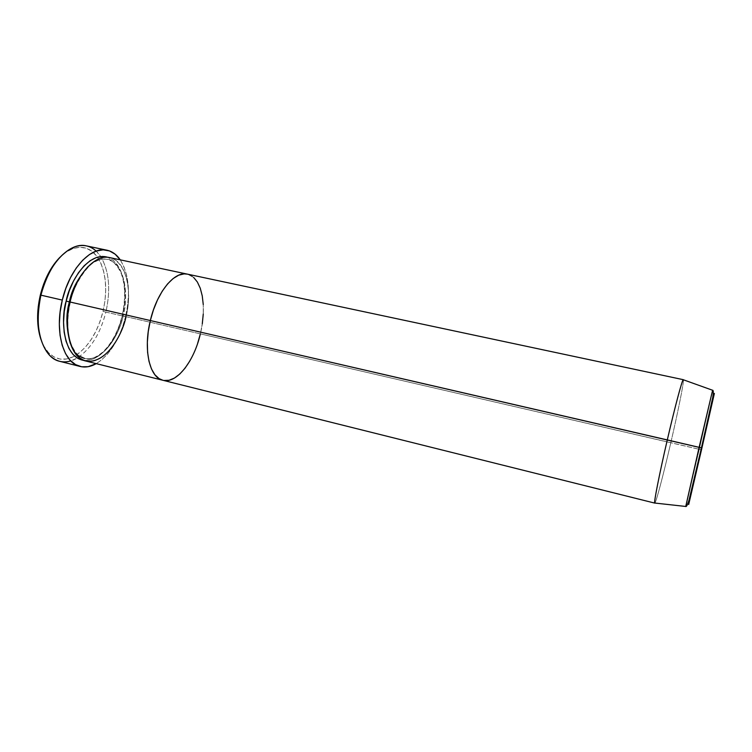 <?xml version="1.0" encoding="UTF-8"?>
<svg xmlns="http://www.w3.org/2000/svg" width="752" height="752" viewBox="0 0 752 752"><rect width="100%" height="100%" fill="white"/><g stroke="black" fill="none" stroke-linecap="round" stroke-linejoin="round"><path stroke-width="0.56" stroke-dasharray="3.76 2.82" d="M40.89 339.331C42.836 344.961 45.43 349.464 48.692 352.857C56.297 360.18 64.935 361.233 74.627 356.034C88.012 347.65 97.478 332.769 103.024 311.403L105.882 312.099C100.298 333.766 90.748 349.078 77.249 358.018L70.773 360.913M85.803 361.026C101.163 365.246 119.888 343.542 126.007 316.658L122.153 315.755L124.193 306.083L124.964 296.42L124.644 287.151L123.243 278.597L120.781 271.068L117.34 264.854L113.016 260.211L107.809 257.306C127.727 265.447 126.731 301.655 122.388 315.821L123.131 315.962C127.596 302.06 128.019 265.024 107.461 259.384C100.721 258.303 94.226 260.737 87.975 266.687C94.226 260.737 100.721 258.303 107.461 259.384C128.019 265.024 127.596 302.06 123.131 315.962L126.007 316.658C130.34 302.088 131.111 266.922 111.71 258.162C91.218 252.183 72.897 285.121 70.068 302.013L70.068 302.013M126.007 316.658L200.361 333.869L202.279 323.896L200.361 333.869L126.007 316.658C132.897 289.388 125.706 260.587 109.717 257.598M59.681 361.308C65.396 362.661 71.252 361.562 77.249 358.018C90.748 349.078 100.298 333.766 105.882 312.099L125.565 316.648C119.756 339.161 109.989 354.822 96.265 363.639L101.37 360.105L107.611 353.966L113.326 346.24L118.318 337.234L122.444 327.261L125.565 316.648L105.882 312.099C110.873 289.52 109.153 271.002 100.712 256.535C96.876 250.726 92.101 247.164 86.377 245.876M162.93 380.286L163.88 380.474L162.93 380.286M189.748 361.129L193.997 352.81L197.569 343.617L193.997 352.81L189.748 361.129M203.256 314.016L203.256 304.579L203.256 314.016M193.649 277.432L187.511 274.151L193.649 277.432M96.171 251.093L100.712 256.535C109.153 271.002 110.873 289.52 105.882 312.099L103.024 311.403C107.912 289.135 106.07 271.058 97.487 257.175C91.067 248.245 82.833 245.406 72.784 248.649C68.376 250.256 64.052 253.17 59.84 257.372L66.768 251.685L73.583 248.367L80.267 247.258L86.546 248.329L92.205 251.488L97.036 256.554L100.9 263.285L103.673 271.416L105.289 280.628L105.712 290.592L104.951 300.96L103.024 311.403L99.997 321.555L95.983 331.096L91.105 339.688L85.502 347.039L79.364 352.857L72.906 356.918L66.336 359.024L59.906 359.033L53.871 356.899L48.476 352.632L43.964 346.343L40.542 338.259M120.264 259.844C128.959 274.273 130.726 293.214 125.565 316.648L127.596 305.763L128.46 294.944L128.122 284.557L126.571 274.95L123.845 266.49L120.264 259.844M122.388 315.821L119.587 325.296L115.893 334.208L111.428 342.235L106.314 349.097L100.749 354.54L94.893 358.337L88.971 360.302L83.961 360.443C104.989 361.844 119.775 330.25 122.388 315.821M162.864 380.268C176.598 384.084 194.082 361.421 200.361 333.869C207.355 305.904 201.724 276.764 187.398 274.132C201.724 276.764 207.355 305.904 200.361 333.869L701.184 449.724M84.44 358.403L84.553 358.431C105.101 362.304 120.734 330.213 123.131 315.962C120.734 330.213 105.101 362.304 84.553 358.431C78.058 356.467 73.292 351.428 70.256 343.316C72.324 348.881 75.341 353.12 79.308 356.016M685.768 506.463L699.266 449.301L685.768 506.463M654.701 503.032C655.377 505.184 663.273 475.349 670.793 442.768C663.706 473.45 656.223 501.998 654.879 503.05M683.38 379.788C684.151 381.339 678.069 411.476 670.793 442.768L200.361 333.869M701.033 449.696L699.266 449.301L712.633 390.279L699.266 449.301L670.793 442.768C678.511 409.567 684.799 378.04 683.211 379.722M49.604 355.254L48.692 352.857M122.162 315.755C125.941 297.783 125.33 282.978 120.329 271.35C115.037 262.749 110.751 258.763 107.461 259.384C103.823 258.415 99.593 259.271 94.771 261.95C88.04 264.958 73.987 283.363 70.368 302.088C66.778 318.19 67.013 332.168 71.083 344.012C75.228 353.28 79.721 358.084 84.553 358.431C88.962 360.405 95.1 358.243 102.977 351.927C111.851 343.269 118.243 331.209 122.162 315.755M74.655 246.882L72.784 248.649"/><path stroke-width="1.13" d="M70.773 360.913C62.82 363.244 55.761 361.355 49.604 355.254C38.333 342.019 35.438 321.988 40.918 295.16L40.326 295.066C36.538 311.723 36.726 326.471 40.89 339.331M69.4 301.9L66.167 301.11C68.761 284.641 87.251 250.867 107.809 257.306L102.3 256.441L96.294 257.56L90.146 260.709L84.13 265.823L78.481 272.722L73.461 281.145L69.297 290.742L66.167 301.11L69.4 301.9C71.553 290.093 77.738 278.353 87.975 266.687C77.738 278.353 71.553 290.093 69.4 301.9L70.068 302.05L69.4 301.9C65.791 313.791 66.073 327.599 70.256 343.316C66.073 327.599 65.791 313.791 69.4 301.9M683.305 379.685L109.717 257.598C95.504 253.819 76.45 274.207 70.068 302.013C62.933 330.288 71.036 358.159 85.803 361.026L162.864 380.268C149.62 377.814 143.068 349.624 150.334 320.54L70.068 302.013L150.334 320.54L148.266 331.51L147.345 342.282L147.599 352.387L149.009 361.392L151.481 368.95L154.893 374.759L159.086 378.632L162.93 380.286L159.086 378.632L154.893 374.759L151.481 368.95L149.009 361.392L147.599 352.387L147.345 342.282L148.266 331.51L150.334 320.54C156.895 291.973 174.699 270.645 187.398 274.132C174.699 270.645 156.895 291.973 150.334 320.54C143.068 349.624 149.62 377.814 162.864 380.268L654.766 503.107C653.516 503.84 659.335 474.174 667.297 439.92C659.579 473.149 653.798 502.374 654.701 503.032L685.768 506.463L699.125 447.337L685.739 506.472C686.397 506.989 687.507 504.846 689.058 500.024L701.447 447.91L150.334 320.54L667.297 439.92C675.052 406.4 682.506 378.557 683.305 379.685L683.38 379.788M200.361 333.869L197.569 343.617L200.361 333.869C194.082 361.421 176.598 384.084 162.864 380.268M107.01 250.219L86.377 245.876C69.936 241.552 48.053 264.093 40.918 295.16C32.919 326.763 42.629 357.952 59.681 361.308L80.135 366.459C63.516 363.225 54.247 331.933 62.294 300.095L40.918 295.16L62.294 300.095C69.485 268.793 91.011 245.979 107.01 250.219C112.245 251.394 116.663 254.599 120.264 259.844L115.169 254.204L109.491 250.933L103.146 249.833L96.378 251.027L89.45 254.524L82.645 260.248L76.253 268.013L70.556 277.516L65.838 288.364L62.294 300.095L60.104 312.183L59.342 324.084L60.057 335.279L62.181 345.29L65.593 353.713L70.124 360.227L75.557 364.617L81.648 366.779L88.153 366.685L96.265 363.639C90.729 366.76 85.352 367.709 80.135 366.459M163.88 380.474L169.068 380.268L174.445 378.068L179.803 374.007L184.964 368.292L189.748 361.129L184.964 368.292L179.803 374.007L174.445 378.068L169.068 380.268L163.88 380.474M202.279 323.896L203.256 314.016L202.279 323.896M203.256 304.579L202.25 295.893L200.286 288.289L197.381 282.047L193.649 277.432L197.381 282.047L200.286 288.289L202.25 295.893L203.256 304.579M187.511 274.151L184.146 273.878L178.713 275.176L173.101 278.569L167.536 283.965L162.253 291.174L157.488 299.926L153.455 309.862L150.334 320.54L153.455 309.862L157.488 299.926L162.253 291.174L167.536 283.965L173.101 278.569L178.713 275.176L184.146 273.878L187.511 274.151M40.542 338.259L38.38 328.662L37.6 317.955L38.258 306.59L40.326 295.066L43.729 283.889L48.307 273.549L53.843 264.507L59.84 257.372C50.854 266.659 44.349 279.218 40.326 295.066L40.918 295.16C47.978 269.62 59.22 253.527 74.655 246.882C82.87 244.109 90.043 245.519 96.171 251.093M83.961 360.443L77.804 358.356L73 354.408L69.015 348.59L66.016 341.098L64.164 332.224L63.553 322.307L64.23 311.789L66.167 301.11C60.818 317.09 62.2 357.153 83.961 360.443M70.068 302.013C64.916 318.284 66.138 356.42 86.941 361.261C108.044 363.094 123.253 331.632 126.007 316.658M79.308 356.016L84.44 358.403M701.503 449.781L688.691 504.507L701.428 447.901L714.381 393.409L701.503 449.781M683.211 379.722C682.12 379.967 674.817 407.415 667.297 439.92L699.125 447.337L712.605 390.26L699.125 447.337L701.428 447.901L712.783 397.394C713.488 392.516 713.432 390.138 712.605 390.26L683.211 379.722"/></g></svg>
